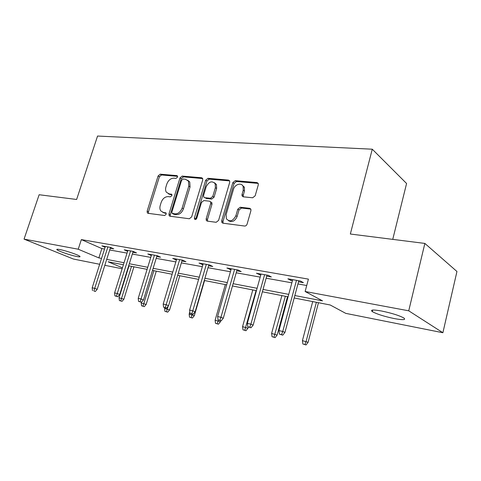<?xml version="1.0" encoding="UTF-8"?>
<svg xmlns="http://www.w3.org/2000/svg" width="481" height="481" viewBox="0 0 481 481"><rect width="100%" height="100%" fill="white"/><g stroke="black" fill="none" stroke-linecap="round" stroke-linejoin="round"><path stroke-width="0.72" d="M177.561 177.098L177.489 176.01L176.864 175.619L160.221 174.176L158.087 175.974L147.138 211.153L147.324 212.909L148.052 213.323L164.64 215.512L166.185 214.243L166.065 213.029L163.318 212.41L160.798 210.906C159.806 209.421 159.62 207.588 160.251 205.387L161.171 202.405C162.656 198.593 164.989 196.663 168.17 196.615L170.352 196.861L171.897 195.587L171.807 194.438L169.023 193.831L166.354 192.202C165.476 190.771 165.332 189.027 165.927 186.977L166.841 184.019C168.314 180.237 170.641 178.289 173.827 178.186L176.016 178.385L177.561 177.098M394.264 318.578C384.199 316.444 376.9 314.141 372.366 311.658C369.913 309.734 372.967 309.511 381.535 311.003C391.702 313.125 399.128 315.446 403.806 317.971C406.265 319.967 403.078 320.172 394.264 318.578M76.846 256.511C70.935 255.411 58.622 251.25 57.029 249.795C56.295 249.152 57.233 249.074 59.836 249.549C65.705 250.607 78.277 254.864 79.798 256.283C80.555 256.95 79.569 257.028 76.846 256.511M252.663 197.775L255.164 195.803L258.279 184.878L258.279 183.58L257.004 182.564L235.257 180.676L232.84 182.618L221.705 220.797L221.807 222.42L222.877 223.178L244.588 226.034C245.773 226.052 246.609 225.403 247.102 224.086L250.914 210.708L250.884 209.277L249.651 208.315L240.235 207.245L237.77 209.193L235.882 215.722C232.96 221.224 229.792 222.24 226.377 218.771L226.142 214.532L233.477 189.334C234.746 184.217 241.702 182.185 243.164 186.556L243.23 190.266L242.015 194.486L242.051 195.905L243.242 196.813L252.663 197.775M99.675 264.279L73.437 259.049L24.05 239.117L39.135 194.733L76.623 199.471L97.559 136.045L372.27 149.2L350.342 234.019L424.861 243.428L408.736 310.81L442.887 332.732L345.761 313.365L330.2 304.99L294.18 297.979M24.05 239.117L78.223 249.212L98.858 257.9L101.545 258.417M294.835 295.544L322.529 300.859L305.128 291.498L308.417 279.124L81.355 239.604L78.223 249.212M305.128 291.498L408.736 310.81M202.717 179.942L202.645 178.445L201.641 177.766L182.197 176.076L179.984 177.922L168.969 213.979L169.138 215.71L169.955 216.209L189.34 218.759L191.642 216.907L202.717 179.942M207.99 178.313L228.535 180.092L229.671 180.922L229.708 182.341L218.578 220.394L216.173 222.294L207.293 221.128L206.301 220.454L206.175 218.789L210.702 203.475L210.612 201.9L209.59 201.19L203.824 200.559L201.497 202.435L196.789 218.224C196.116 219.552 195.358 219.841 194.51 219.102L194.408 217.917L205.682 180.207L207.99 178.313L209.247 179.13L229.665 180.916M392.749 239.376L406.583 183.495L372.27 149.2M81.355 239.604L101.846 248.563L104.533 249.044M109.704 249.976L127.044 253.108M132.329 254.058L150.781 257.389M156.181 258.363L175.842 261.911M181.367 262.903L202.339 266.69M208.002 267.707L230.411 271.753M236.213 272.799L260.197 277.122M266.137 278.198L291.853 282.834M297.949 283.934L306.716 285.516M110.251 248.238L113.738 248.863L110.359 247.36L101.9 245.857L105.099 247.27M132.882 252.272L136.526 252.922L133.177 251.401L124.26 249.825L127.603 251.329M156.74 256.523L160.552 257.203L157.245 255.67L147.835 253.998L151.341 255.561M181.932 261.015L185.925 261.73L182.672 260.173L172.721 258.411L176.401 260.029M208.568 265.765L212.758 266.51L209.566 264.935L199.038 263.071L202.91 264.754M236.778 270.791L241.179 271.579L238.065 269.985L226.906 268.007L230.982 269.757M266.708 276.13L271.338 276.954L268.314 275.348L256.463 273.25L260.768 275.066M298.521 281.8L303.403 282.666L300.487 281.048L287.872 278.812L290.837 280.429L292.43 280.712M424.861 243.428L456.95 271.494L442.887 332.732M122.144 268.765L104.834 265.308M123.401 264.754L108.069 261.772L122.439 267.821M288.089 296.795L262.379 291.793M256.439 290.638L232.461 285.973M226.671 284.848L204.275 280.489M198.617 279.389L177.663 275.312M172.138 274.236L152.501 270.418M147.102 269.366L128.674 265.783M106.71 259.403L124.032 262.734M129.311 263.744L147.739 267.286M153.138 268.326L172.781 272.096M178.307 273.16L199.266 277.182M204.918 278.271L227.321 282.575M233.117 283.688L257.088 288.293M263.029 289.436L288.738 294.372M101.846 248.563L98.858 257.9M151.16 255.531L151.431 254.635M175.998 259.956L176.274 259.037M202.254 264.64L202.531 263.69M230.05 269.594L230.327 268.614M259.524 274.849L259.806 273.839M290.837 280.429L291.113 279.389M168.272 193.675L170.334 194.589L169.023 193.831M171.945 194.763L170.334 194.589M162.734 212.289L164.646 213.131L163.318 212.41M166.21 213.33L164.646 213.131M177.615 176.365L161.52 174.958L159.385 176.755L148.473 211.862L148.521 213.39M202.693 178.559L183.483 176.876L181.271 178.716L170.292 214.694L170.364 216.264M183.129 179.022L181.571 180.315L171.897 212.037L172.012 213.245L174.94 213.901C178.223 213.913 180.622 211.959 182.143 208.039L188.774 186.141L188.474 181.181L185.486 179.233L183.129 179.022M173.382 214.033L172.595 213.6M187.752 180.249L189.755 181.974L190.055 186.929L183.453 208.784C181.932 212.692 179.533 214.64 176.262 214.628L173.912 214.328M210.696 201.948L211.887 202.675L211.977 204.245L207.467 219.528L207.576 221.164M209.247 179.13L206.944 181.018L195.671 219.468M215.368 187.704L215.205 183.736C212.001 180.483 208.982 181.511 206.151 186.82L203.589 195.412L203.685 196.982L204.684 197.661L210.45 198.28L212.8 196.38L215.368 187.704L216.63 188.51L216.456 184.548L214.532 182.762M205.026 197.865L204.684 197.661M216.63 188.51L214.069 197.168L211.724 199.062L205.958 198.437M242.322 185.227L244.39 187.386L244.456 191.089L243.248 195.298L243.326 196.825M228.535 220.701C232.089 222.613 234.956 221.206 237.139 216.492L235.882 215.722M250.799 209.097L241.48 208.032L239.015 209.975L237.139 216.492M257.004 182.564L258.213 183.411L236.484 181.511L234.079 183.447L222.98 221.543L223.106 223.208M119.378 300.547L122.054 301.346L119.378 300.547L119.072 297.775L123.882 299.218L133.934 266.805M120.767 300.878L131.523 266.336M119.072 297.775L129.016 265.849M123.882 299.218L122.054 301.346M93.891 290.987L95.286 291.504L93.891 290.987L94.709 288.353L92.184 287.776L105.357 246.47M107.894 246.921L94.709 288.353L97.216 289.291L110.51 247.426M95.286 291.504L97.216 289.291M92.184 287.776L92.49 290.662M141.558 305.802L144.294 306.619L141.558 305.802L141.234 302.952L146.152 304.431L156.283 271.152M143.019 306.144L153.896 270.689M141.234 302.952L141.45 302.248M146.152 304.431L144.294 306.619M164.911 311.333L167.707 312.169L164.911 311.333L164.568 308.405L169.595 309.92L179.792 275.727M166.45 311.694L168.212 306.132M164.568 308.405L164.791 307.666M169.595 309.92L167.707 312.169M116.39 296.224L114.911 295.881L117.773 296.741L116.39 296.224L117.25 293.524L114.586 292.911L127.874 250.463M130.549 250.938L117.25 293.524L119.739 294.462L133.159 251.401M117.773 296.741L119.739 294.462M114.586 292.911L114.911 295.881M169.264 193.969L168.915 194.138M140.127 301.743L138.564 301.383L141.498 302.26L140.127 301.743L141.029 298.978L138.221 298.328L151.611 254.671M154.437 255.17L141.029 298.978L143.494 299.916L157.016 255.627M141.498 302.26L143.494 299.916M138.221 298.328L138.564 301.383M189.526 317.159L192.382 318.019L189.526 317.159L189.159 314.153L194.306 315.698L204.557 280.543M191.149 317.544L192.298 314.093M189.159 314.153L189.827 311.886M194.306 315.698L192.382 318.019M215.506 323.31L218.434 324.194L215.506 323.31L215.115 320.22L220.382 321.807L220.695 320.707M217.22 323.719L218.464 320.039M215.115 320.22L225.318 284.584M220.382 321.807L218.434 324.194M242.971 329.816L245.965 330.718L242.971 329.816L242.556 326.629L247.949 328.258L248.298 326.996M244.781 330.249L256.072 290.566M242.556 326.629L252.796 289.929M247.949 328.258L245.965 330.718M165.205 307.575L163.558 307.197L166.558 308.099L165.205 307.575L166.161 304.738L163.191 304.052L176.677 259.109M179.66 259.638L166.161 304.738L168.59 305.682L182.209 260.089M166.558 308.099L168.59 305.682M163.191 304.052L163.558 307.197M244.089 186.772L244.059 187.163M243.2 196.47L243.043 196.783M191.751 313.75L190.001 313.347L193.079 314.273L191.751 313.75L192.755 310.834L189.61 310.113L203.186 263.81M206.343 264.37L192.755 310.834L195.142 311.784L208.85 264.809M193.079 314.273L195.142 311.784M189.61 310.113L190.001 313.347M250.739 208.994L249.651 208.315M219.883 320.298L218.031 319.865L221.188 320.815L219.883 320.298L220.947 317.298L217.61 316.534L231.259 268.783M234.608 269.378L220.947 317.298L223.286 318.248L237.061 269.811M221.188 320.815L223.286 318.248M217.61 316.534L218.031 319.865M249.759 327.248L247.787 326.791L251.028 327.765L249.759 327.248L250.89 324.164L247.342 323.346L261.051 274.062M264.604 274.693L250.89 324.164L253.162 325.108L266.991 275.114M251.028 327.765L253.162 325.108M247.342 323.346L247.787 326.791M272.048 336.7L275.12 337.632L272.048 336.7L271.609 333.417L277.134 335.089L287.506 296.681M273.972 337.157L285.347 296.266M271.609 333.417L281.884 295.587M277.134 335.089L275.12 337.632M302.892 344.005L306.042 344.955L302.892 344.005L302.423 340.62L308.087 342.334L318.47 302.705M304.93 344.492L306.096 341.48L316.384 302.302M302.423 340.62L312.71 301.587M308.087 342.334L306.042 344.955M281.541 334.638L279.443 334.151L282.768 335.155L281.541 334.638L282.744 331.463L278.962 330.597L292.707 279.671M296.488 280.339L282.744 331.463L284.944 332.407L298.803 280.748M282.768 335.155L284.944 332.407M278.962 330.597L279.443 334.151M177.483 175.998L176.864 175.619M166.017 212.975L165.5 212.692M171.777 194.396L171.212 194.065M148.473 211.862L147.138 211.153M159.385 176.755L158.087 175.974M161.52 174.958L160.221 174.176M170.292 214.694L168.969 213.979M181.271 178.716L179.984 177.922M183.483 176.876L182.197 176.076M202.615 178.391L201.641 177.766M176.262 214.628L174.94 213.901M183.453 208.784L182.143 208.039M190.055 186.929L188.774 186.141M229.617 180.82L228.535 180.092M207.467 219.528L206.175 218.789M211.977 204.245L210.702 203.475M195.713 218.651L194.408 217.917M206.944 181.018L205.682 180.207M211.724 199.062L210.45 198.28M214.069 197.168L212.8 196.38M243.248 195.298L242.015 194.486M244.456 191.089L243.23 190.266M239.015 209.975L237.77 209.193M241.48 208.032L240.235 207.245M222.98 221.543L221.705 220.797M234.079 183.447L232.84 182.618M236.484 181.511L235.257 180.676M372.366 311.658L372.769 310.035M57.029 249.795L57.209 249.248M148.136 213.336L147.324 212.909M170.088 216.228L169.138 215.71M189.755 181.974L188.474 181.181M207.527 221.158L206.301 220.454M211.887 202.675L210.612 201.9M195.286 219.534L194.51 219.102M216.456 184.548L215.205 183.736M243.284 196.717L242.051 195.905M244.39 187.386L243.164 186.556M223.082 223.16L221.807 222.42"/></g></svg>
